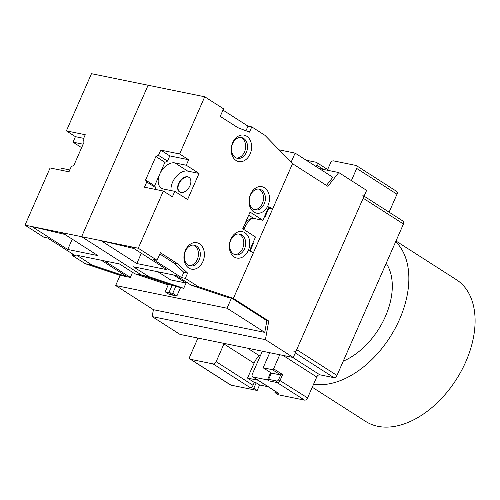 <?xml version="1.0" encoding="UTF-8"?>
<svg xmlns="http://www.w3.org/2000/svg" width="500" height="500" viewBox="0 0 500 500"><rect width="100%" height="100%" fill="white"/><g stroke="black" fill="none" stroke-linecap="round" stroke-linejoin="round"><path stroke-width="0.75" d="M327.35 170.219L330.481 163.094A2.9 1.85 122.6 0 1 333.512 160.869L355.975 165.45A2.9 1.85 122.6 0 1 356.394 165.619A2.9 1.85 122.6 0 1 356.712 168.444L351.375 180.613M362.863 195.381A2.9 1.85 122.6 0 1 363.181 198.212L296.7 349.663A2.9 1.85 122.6 0 1 293.669 351.887M249.094 348.494L248.869 349.019A19.15 12.212 -57.4 0 0 249.088 348.494M224.188 343.419A19.15 12.212 -57.4 0 0 223.95 343.938L216.156 361.694A2.9 1.85 122.6 0 1 213.125 363.925L190.662 359.344A2.9 1.85 122.6 0 1 190.244 359.175A2.9 1.85 122.6 0 1 189.919 356.35L197.944 338.069M190.244 359.175L230.512 384.956A2.9 1.85 -57.4 0 0 230.931 385.125L257.169 390.475L259.575 384.988L268.163 386.737M364.081 196.163L403.131 221.163A2.9 1.85 -57.4 0 1 403.456 223.994L336.975 375.444A2.9 1.85 -57.4 0 1 333.938 377.669L319.781 374.787A2.9 1.85 122.6 0 0 316.75 377.013L307.581 397.9A2.9 1.85 -57.4 0 1 304.544 400.125L278.306 394.781L274.925 392.612L278.7 393.381A2.9 1.85 -57.4 0 1 278.281 393.212L252.688 376.831A2.9 1.85 122.6 0 1 252.362 374L262.369 351.2M356.394 165.619L396.662 191.394A2.9 1.85 -57.4 0 1 396.987 194.225L389.106 212.181M259 355.5A19.15 12.212 122.6 0 0 254.062 363.212L247.525 378.1L254.3 382.438L253.044 385.306A2.9 1.85 -57.4 0 1 250.006 387.531L253.781 388.306L257.169 390.475M248.869 349.019L260.156 356.244M269.75 352.706L263.131 367.794L272.381 369.675A1.163 0.737 122.6 0 0 273.594 368.787L279.756 354.744M263.131 367.794L270.656 372.612L267.45 379.919L253.106 377A2.9 1.85 122.6 0 1 252.688 376.831M267.45 379.919L268.956 380.887A1.163 0.869 101.5 0 1 268.663 379.356L271.413 373.094L280.663 374.975L272.381 369.675M275.45 391.406L274.925 392.612M254.3 382.438L256.188 382.819L259.575 384.988M258 380.231L247.525 378.1M256.188 382.819L253.781 388.306M271.413 373.094L270.656 372.612M273.594 368.787L282.625 374.569L280.663 374.975L278.594 379.675L307.581 397.9M327.65 169.537L316.531 162.419A2.9 1.85 122.6 0 0 316.112 162.25L306.238 160.238M316.531 162.419A2.9 1.85 122.6 0 1 316.856 165.244L316.244 166.644M72.613 253.981L72.044 255.263L85.219 263.694L120.125 275.338L115.656 285.525L153.4 309.688L152.162 316.588L180.012 334.412L293.263 357.5L366.625 190.375L338.769 172.55L319.25 168.569M326.444 185.394L332.85 177.275L295.106 153.112L291.106 162.225M155.1 189.363L155.8 187.756L154.6 185.806L159.762 174.056A14.506 9.256 -57.4 0 1 174.931 162.919L186.256 165.231L188.663 159.744L179.631 153.963L204.731 96.775L223.55 108.825L220.231 116.388L237.919 127.706L249.475 132.144L251.775 126.894L264.95 135.325L292.519 163.681L327.9 186.331L338.769 172.55M227.019 308.219L264.762 332.381L266.869 320.681L231.488 298.038L227.019 308.219L115.656 285.525M279.069 149.844L295.106 153.112M268.25 207.994L272.575 209.119L292.519 163.681L233.375 298.419L231.488 298.038M272.575 209.119L268.812 206.706L262.85 220.287L250.056 212.094L242.719 228.806L255.519 237L249.556 250.575L253.319 252.987L233.375 298.419L268.756 321.069L265.413 339.669L293.263 357.5M265.413 339.669L152.162 316.588M264.762 332.381L153.4 309.688M268.756 321.069L266.869 320.681M312.262 387.231L365.706 421.444A84.138 53.669 -57.4 0 0 377.831 426.306A84.138 53.669 -57.4 0 0 461.406 370.775A84.138 53.669 -57.4 0 0 456.431 279.719L395.981 241.019M395.688 241.681A84.138 53.669 122.6 0 1 393.237 331.838A84.138 53.669 122.6 0 1 313.569 384.25M343.244 361.163A62.381 39.794 -57.4 0 0 385.406 316.444A62.381 39.794 -57.4 0 0 386.2 263.294M204.731 96.775L91.481 73.694L66.381 130.881L85.256 134.725L82.963 139.95L84.162 141.9L73.844 165.4L71.269 166.588L68.975 171.806L50.1 167.963L25 225.15L31.981 226.569L67.737 249.456L97.938 255.613L62.181 232.725L81.625 236.688L148.106 85.237L81.625 236.688L141.844 275.238L81.625 236.688L101.062 240.65L136.819 263.538L167.019 269.694L131.263 246.806L138.25 248.231L163.35 191.044L172.387 196.825L174.794 191.344L187.587 199.531L199.05 173.419L186.256 165.231M191.488 285.356L226.394 297L233.375 298.419L198.469 286.781L191.488 285.356L176.056 275.475L133.394 266.781L148.825 276.663L141.844 275.238L172.125 285.338L168.944 292.587L173.081 295.238L176.856 296.006L180.525 287.65L183.731 288.3L186.056 283.019M252.887 242.981L253.444 243.337L250.106 250.931M243.988 229.619A14.506 9.256 122.6 0 1 252.025 218.419M268.8 208.344L264.906 217.225L264.256 217.094M226.394 297L224.881 296.494M198.469 286.781L185.294 278.344L187.6 273.1L178.075 264.037L160.387 252.712L157.069 260.275L138.25 248.231M246.725 136.213A13.487 10.081 101.5 0 0 232.65 142.75A13.487 10.081 101.5 0 0 236.069 160.481A13.487 10.081 101.5 0 0 250.144 153.944A13.487 10.081 101.5 0 0 246.725 136.213M244.869 232.7A13.487 10.081 101.5 0 0 230.794 239.237A13.487 10.081 101.5 0 0 234.213 256.969A13.487 10.081 101.5 0 0 248.287 250.431A13.487 10.081 101.5 0 0 244.869 232.7M199.5 243.794A13.487 10.081 101.5 0 0 185.425 250.331A13.487 10.081 101.5 0 0 188.844 268.069A13.487 10.081 101.5 0 0 202.919 261.531A13.487 10.081 101.5 0 0 199.5 243.794M264.581 187.781A13.487 10.081 101.5 0 0 250.512 194.319A13.487 10.081 101.5 0 0 253.931 212.056A13.487 10.081 101.5 0 0 268.006 205.519A13.487 10.081 101.5 0 0 264.581 187.781M243.119 229.056A9.281 5.925 122.6 0 1 243.65 226.681M244.625 224.462A9.281 5.925 122.6 0 1 253.794 218.438L262.85 220.287M264.35 216.869L264.906 217.225M179.756 192.075A8.706 5.55 122.6 0 1 179.513 182.631A8.706 5.55 122.6 0 1 188.075 177.037A8.706 5.55 122.6 0 1 189.137 177.425M180.819 192.463A8.706 5.55 -57.4 0 0 189.469 186.719A8.706 5.55 -57.4 0 0 188.95 177.3A8.706 5.55 -57.4 0 0 187.7 176.8A8.706 5.55 -57.4 0 0 179.05 182.544A8.706 5.55 -57.4 0 0 179.569 191.962A8.706 5.55 -57.4 0 0 180.819 192.463M222.987 110.113L248.006 126.125L251.775 126.894M141.337 253.25L136.819 263.538M159.825 254L174.3 263.269L183.825 272.331L181.519 277.575L153.294 259.506L157.069 260.275M181.519 277.575L185.294 278.344M131.263 246.806L101.062 240.65L133.912 248.5M174.794 191.344L163.469 189.031A14.506 9.256 -57.4 0 1 161.375 188.194A14.506 9.256 -57.4 0 1 159.762 174.056L164.919 162.3L167.494 161.119L158.463 155.338L160.756 150.119L179.631 153.963M158.463 155.338L155.887 156.519L145.569 180.019L146.769 181.975L144.475 187.194L163.35 191.044M167.494 161.119L169.788 155.9L188.663 159.744M169.788 155.9L160.756 150.119M171.019 190.575A14.506 9.256 122.6 0 1 176.075 176.663A14.506 9.256 122.6 0 1 187.725 171.112L199.05 173.419M155.8 187.756L146.769 181.975M154.6 185.806L145.569 180.019M164.919 162.3L155.887 156.519M174.3 263.269L178.075 264.037M183.825 272.331L187.6 273.1M187.25 282.644L186.038 283.025L173.406 274.938M186.038 283.025L170.562 279.869L157.925 271.781M183.731 288.3L148.825 276.663M176.856 296.006L172.719 293.356L165.169 291.819L169.306 294.469L173.081 295.238L168.944 292.587L172.125 285.338L180.525 287.65M175.9 286.106L172.719 293.356M248.006 126.125L245.956 130.787M243.688 138.438A10.581 7.912 101.5 0 0 241.625 137.594A10.581 7.912 101.5 0 0 232.644 143.569A10.581 7.912 101.5 0 0 235.325 157.487A10.581 7.912 101.5 0 0 237.394 158.331A10.581 7.912 101.5 0 0 246.375 152.356A10.581 7.912 101.5 0 0 243.688 138.438M240.662 137.475A10.581 7.912 -78.5 0 1 241.8 138.05A10.581 7.912 -78.5 0 1 245.181 149.975A10.581 7.912 -78.5 0 1 236.469 158.062M241.838 234.925A10.581 7.912 101.5 0 0 239.769 234.081A10.581 7.912 101.5 0 0 230.787 240.056A10.581 7.912 101.5 0 0 233.475 253.975A10.581 7.912 101.5 0 0 235.538 254.819A10.581 7.912 101.5 0 0 244.519 248.844A10.581 7.912 101.5 0 0 241.838 234.925M238.806 233.962A10.581 7.912 -78.5 0 1 239.95 234.537A10.581 7.912 -78.5 0 1 243.331 246.462A10.581 7.912 -78.5 0 1 234.613 254.55M196.462 246.019A10.581 7.912 101.5 0 0 194.4 245.175A10.581 7.912 101.5 0 0 185.419 251.15A10.581 7.912 101.5 0 0 188.1 265.069A10.581 7.912 101.5 0 0 190.169 265.912A10.581 7.912 101.5 0 0 199.15 259.938A10.581 7.912 101.5 0 0 196.462 246.019M193.438 245.062A10.581 7.912 -78.5 0 1 194.575 245.637A10.581 7.912 -78.5 0 1 197.956 257.562A10.581 7.912 -78.5 0 1 189.244 265.644M261.55 190.012A10.581 7.912 101.5 0 0 259.481 189.163A10.581 7.912 101.5 0 0 250.506 195.144A10.581 7.912 101.5 0 0 253.188 209.062A10.581 7.912 101.5 0 0 255.256 209.906A10.581 7.912 101.5 0 0 264.231 203.931A10.581 7.912 101.5 0 0 261.55 190.012M258.525 189.05A10.581 7.912 -78.5 0 1 259.662 189.625A10.581 7.912 -78.5 0 1 263.044 201.55A10.581 7.912 -78.5 0 1 254.325 209.638M165.169 291.819L168.35 284.569L172.125 285.338L141.844 275.238L134.863 273.812L168.188 284.931M120.125 275.338L130.319 277.419L104.513 260.894M132.55 272.337L130.319 277.419M83.15 144.213L73.006 142.15L75.412 136.662L66.381 130.881M73.006 142.15L81.631 147.669M69.8 169.944L61.544 168.263L60.725 170.125M25 225.15L43.819 237.194L47.594 237.963L75.819 256.031L72.044 255.263M62.181 232.725L31.981 226.569L64.831 234.419M67.737 249.456L72.256 239.175M85.219 263.694L92.2 265.119L76.769 255.244L119.431 263.938L134.863 273.812M75.412 136.662L83.669 138.344M101.306 260.244L127.112 276.762L92.2 265.119M197.231 337.925L197.838 338.312M190.662 359.344L230.931 385.125M250.006 387.531L213.125 363.925M216.156 361.694L253.044 385.306M254.062 363.212L223.95 343.938M292.55 357.35L319.781 374.787M333.938 377.669L295.275 352.919M316.75 377.013L283 355.406M282.625 374.569L280.106 380.312A2.9 1.85 122.6 0 1 277.069 382.537L268.956 380.887M304.544 400.125L277.069 382.537A1.163 0.869 -78.5 0 1 276.775 381.012A1.744 1.113 122.6 0 0 278.594 379.675M253.106 377L278.7 393.381M268.663 379.356L276.775 381.012M296.7 349.663L336.975 375.444M403.456 223.994L363.181 198.212M396.987 194.225L356.712 168.444M323.35 169.406L316.856 165.244M248.7 215.181L253.794 218.438M174.931 162.919L187.725 171.112M197.806 338.387L197.006 337.875"/></g></svg>
